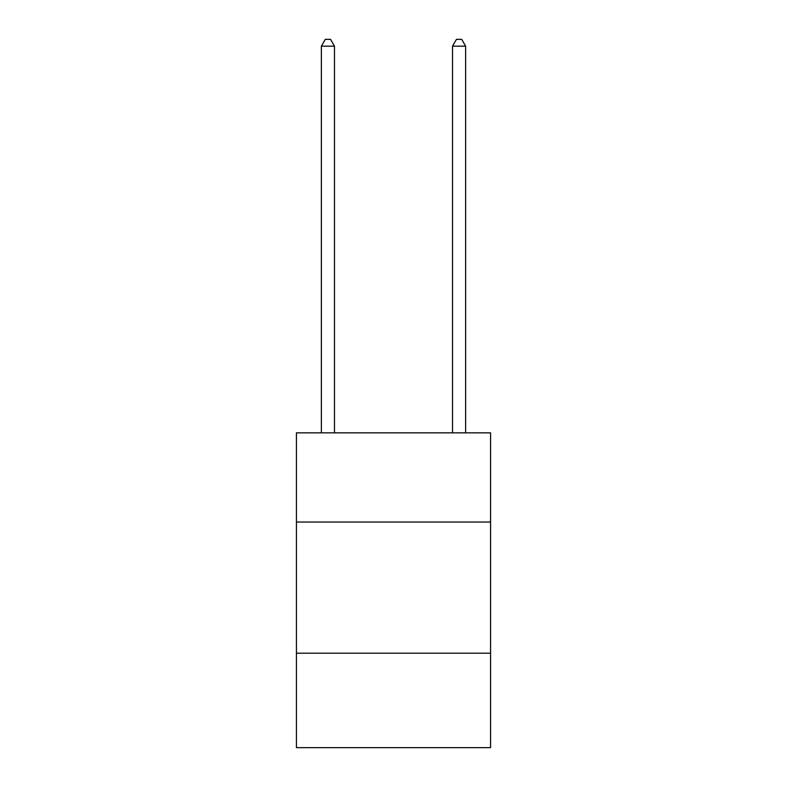 <?xml version="1.0" encoding="UTF-8"?>
<svg xmlns="http://www.w3.org/2000/svg" width="787" height="787" viewBox="0 0 787 787"><rect width="100%" height="100%" fill="white"/><g stroke="black" fill="none" stroke-linecap="round" stroke-linejoin="round"><path stroke-width="1.18" d="M490.567 522.047L490.567 432.85L296.433 432.85L296.433 522.047L490.567 522.047L490.567 747.65L296.433 747.65L296.433 522.047M490.567 653.21L296.433 653.21M334.475 432.85L334.475 46.167L321.362 46.167L321.362 432.85M321.362 46.167L325.297 39.35L330.54 39.35L334.475 46.167M465.638 432.85L465.638 46.167L452.525 46.167L452.525 432.85M452.525 46.167L456.46 39.35L461.703 39.35L465.638 46.167"/></g></svg>
